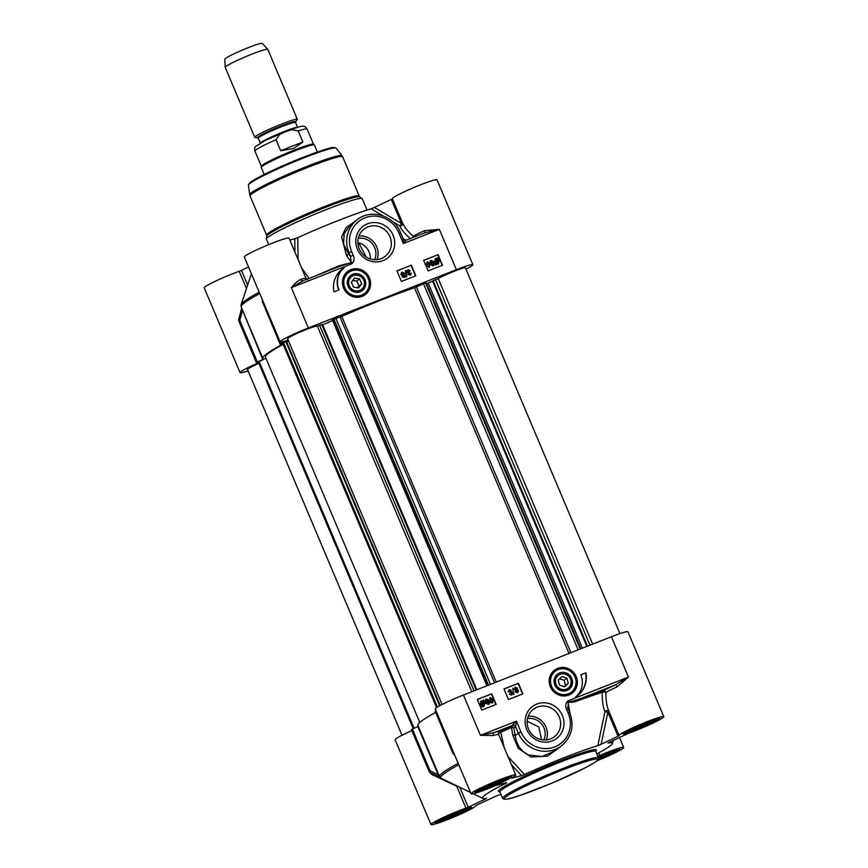 <?xml version="1.0" encoding="UTF-8"?>
<svg xmlns="http://www.w3.org/2000/svg" width="868" height="868" viewBox="0 0 868 868"><rect width="100%" height="100%" fill="white"/><g stroke="black" fill="none" stroke-linecap="round" stroke-linejoin="round"><path stroke-width="1.3" d="M432.568 281.145L426.698 283.803M428.304 283.304L582.428 648.168M580.876 648.776L426.221 282.675L414.524 287.742A98.789 7.92 157.1 0 0 341.775 316.375L332.357 319.76M332.574 320.444L322.712 324.871L476.836 689.735M442.105 704.458L287.612 338.726A16.177 1.302 157.1 0 1 301.728 331.359A16.177 1.302 157.1 0 1 317.384 326.097L322.039 324.48L476.402 689.908M288.621 341.102L286.581 341.742M436.571 707.583L282.675 343.24L283.228 342.882L286.505 341.558L440.217 705.445M283.142 344.346A98.789 7.92 157.1 0 0 265.478 357.139L419.776 722.426M265.923 358.202L258.393 361.945M258.903 363.323A16.177 1.302 157.1 0 0 247.51 369.518L402.003 735.25M619.926 633.607L465.432 267.876A16.177 1.302 157.1 0 0 454.702 271.076A16.177 1.302 157.1 0 0 438.231 278.53L432.503 280.993L586.866 646.421M281.623 124.048A23.11 1.855 -22.9 0 1 297.344 119.339A23.11 1.855 -22.9 0 1 297.236 119.665L295.554 121.856A20.68 1.66 157.1 0 0 281.59 125.784A20.68 1.66 157.1 0 0 257.829 137.795L255.083 137.47A23.11 1.855 -22.9 0 1 254.769 137.318A23.11 1.855 -22.9 0 1 281.623 124.048M302.878 142.016L293.612 148.493L280.711 150.739L276.046 139.705L279.507 134.573L285.594 131.708L292.028 129.647L298.212 130.981L302.878 142.016L280.711 150.739M264.197 174.468L261.235 167.481A28.883 2.322 -22.9 0 1 261.225 167.372L261.366 166.222A28.308 2.268 -22.9 0 1 294.285 150.077A28.308 2.268 -22.9 0 1 313.467 144.218L314.39 144.913A28.883 2.322 -22.9 0 1 314.455 144.999L317.406 151.998M261.225 167.372A28.883 2.322 -22.9 0 1 294.805 150.891A28.883 2.322 -22.9 0 1 314.39 144.913M254.769 137.318L225.213 67.335A23.11 1.855 -22.9 0 1 225.203 67.292A23.11 1.855 -22.9 0 1 252.067 54.076A23.11 1.855 -22.9 0 1 267.756 49.313A23.11 1.855 -22.9 0 1 267.778 49.357L297.344 119.339M225.203 67.292L224.801 59.219A20.333 1.627 -22.9 0 1 248.443 47.588A20.333 1.627 -22.9 0 1 262.244 43.4L267.756 49.313M360.209 291.767A9.537 9.081 52.5 0 0 362.01 275.742A9.537 9.081 52.5 0 0 347.319 281.525A9.537 9.081 52.5 0 0 360.209 291.767M359.753 291.236A8.81 8.398 52.5 0 0 361.424 276.425A8.81 8.398 52.5 0 0 347.84 281.774A8.81 8.398 52.5 0 0 359.753 291.236M364.734 294.176A13.866 13.204 -127.5 0 1 364.679 294.219A13.866 13.204 -127.5 0 1 361.62 295.955A13.866 13.204 -127.5 0 1 344.726 289.728A13.866 13.204 -127.5 0 1 347.797 272.226A13.866 13.204 -127.5 0 1 347.851 272.183M357.54 287.742L358.875 285.984L356.802 281.08L352.701 280.418M361.663 283.847L358.582 287.916L353.439 287.08L351.366 282.176L354.448 278.107L359.591 278.943L361.663 283.847L358.875 285.984M359.591 278.943L356.802 281.08M359.656 290.433A8.083 7.703 -127.5 0 1 348.719 281.753A8.083 7.703 -127.5 0 1 361.175 276.849A8.083 7.703 -127.5 0 1 359.656 290.433M403.88 277.174L404.369 276.046L403.023 275.59M404.369 276.046L404.043 277.055L402.861 276.534L403.338 275.395L404.531 275.916L404.043 277.055M402.861 276.534L403.175 275.514M402.969 274.982L403.544 273.507L401.83 272.943M403.707 273.377L403.132 274.852L401.613 274.179L402.199 272.704L403.544 273.507M405.172 275.633L404.282 277.576L402.199 276.784L402.513 275.416L400.962 274.44L401.982 272.172L404.358 273.127L403.945 274.863L405.172 275.633M404.662 277.38L402.036 276.914L402.513 275.416M402.351 275.547L400.799 274.57L401.819 272.302M401.374 272.53L401.982 272.172M406.788 276.675L405.953 270.61L406.278 276.87M406.105 277L405.443 270.805M409.522 271.109L408.242 270.339L407.645 271.858L409.501 272.248L408.893 274.169L410.087 274.668L411.291 273.214L410.325 275.199L408.242 274.418L408.492 273.062L406.983 272.14L408.014 269.796L410.282 270.653L407.96 270.49M409.924 274.798L410.607 273.344M410.683 275.015L408.069 274.548L408.492 273.062M408.329 273.192L406.821 272.259L407.851 269.926M407.428 270.143L408.014 269.796M410.282 270.653L409.685 270.979M436.04 263.178L435.183 261.962L436.04 259.152L437.374 259.131L436.04 263.178M435.942 263.091L437.201 259.261L435.497 259.478M436.485 263.427L437.819 259.38L438.709 260.595L437.841 263.438L436.485 263.427M437.667 263.568L438.307 259.879M435.964 265L434.488 262.255L435.769 258.555L438.362 257.742L438.047 258.697L439.403 260.313L438.09 264.035L435.486 264.827M435.324 264.957L435.812 263.872M435.638 264.002L434.315 262.386L435.606 258.686M435.052 258.979L435.769 258.555M437.472 258.458L437.884 257.579M438.687 263.72L436.105 264.219M438.6 263.785L437.928 264.165M432.904 265.434L433.392 264.295L432.047 263.85M433.392 264.295L433.067 265.304L431.884 264.794L432.362 263.644L433.555 264.176L433.067 265.304M431.884 264.794L432.199 263.774M431.993 263.232L432.568 261.767L430.853 261.192M432.731 261.637L432.156 263.113L430.636 262.44L431.222 260.964L432.568 261.767M434.195 263.894L433.306 265.836L431.233 265.044L431.537 263.677L429.996 262.7L431.005 260.433L433.382 261.387L432.969 263.113L434.195 263.894M433.685 265.641L431.06 265.174L431.537 263.677M431.374 263.807L429.823 262.83L430.843 260.552M430.409 260.78L431.005 260.433M428.922 266.997L429.02 264.425L426.969 262.711M429.193 264.295L429.085 266.867L427.143 265.109L427.251 262.527L429.02 264.425M429.139 267.539L426.492 265.358L427.023 261.995L428.423 262.082L429.844 264.046L429.139 267.539L426.329 265.489L426.861 262.125M415.479 275.883L411.031 265.369L396.958 270.903M442.203 265.369L437.754 254.845L423.682 260.389M438.036 254.639L442.517 265.239L428.119 270.903L423.638 260.302L437.754 254.845M411.313 265.152L415.794 275.764L401.396 281.427L396.915 270.816L411.031 265.369M344.281 267.637A19.639 18.716 52.5 0 0 339.041 289.89L333.898 291.908A24.499 23.338 -127.5 0 1 342.317 268.993A24.499 23.338 -127.5 0 1 344.281 267.637L344.01 267.854A24.499 23.338 52.5 0 0 342.176 269.102M338.726 290.01A19.639 18.716 -127.5 0 1 344.01 267.854M413.374 237.322A2.311 1.866 60.8 0 0 413.157 236.215A2.311 1.324 -50 0 1 412.409 237.702M403.077 238.906L403.37 243.528L406.029 240.219A2.311 2.203 52.5 0 1 403.316 239.34M439.295 229.38L424.376 230.693A2.311 0.684 -114.3 0 1 424.68 232.863M424.571 232.917L406.072 240.197L424.571 232.917L439.349 229.369L403.37 243.528L398.889 232.917L400.387 232.537M307.098 279.149A2.311 1.606 -21.4 0 1 306.013 278.389A2.311 2.3 -43.2 0 0 306.458 279.062L307.597 279.67M350.238 262.928L351.171 264.078L350.455 262.809A2.311 1.486 137.7 0 1 350.238 262.928L339.833 266.281L339.475 265.651A106.753 8.561 157.1 0 0 317.655 275.004M282.881 343.75L280.722 343.978A110.92 8.897 -22.9 0 1 286.907 340.788L287.59 340.343L286.939 340.484A24.261 1.942 -22.9 0 1 280.169 341.873L244.32 257.004A24.261 1.942 157.1 0 1 265.912 245.774A24.261 1.942 157.1 0 1 289.022 238.125L306.013 278.389A24.261 1.942 157.1 0 0 300.686 279.387C297.724 280.906 294.61 283.652 291.333 287.634L351.171 264.078A90.988 86.692 -127.5 0 1 352.321 263.362A2.311 0.694 -121.6 0 0 351.421 262.212A93.679 89.339 54.9 0 0 350.455 262.809L339.475 265.651M280.169 341.873A24.261 1.942 -22.9 0 1 308.368 327.952L291.333 287.634L303.008 280.776M300.686 279.387A2.311 1.801 -107.2 0 0 302.899 280.809M309.041 278.389L301.489 267.648M268.733 244.602L266.454 239.21A51.993 4.166 -22.9 0 1 266.433 239.004A51.993 4.166 -22.9 0 1 326.878 209.351A51.993 4.166 -22.9 0 1 362.119 198.588A51.993 4.166 -22.9 0 1 362.238 198.739L367.034 210.078M247.64 284.997L241.456 270.371L239.199 271.315A24.261 1.942 157.1 0 0 215.796 281.015A24.261 1.942 157.1 0 0 204.208 287.796L240.067 372.665A24.261 1.942 -22.9 0 1 257.08 363.41L258.61 362.629M241.456 270.371L248.541 267.018M289.825 240.045L294.751 238.798L294.979 252.23M298.147 259.727L297.724 237.691L294.751 238.798M297.724 237.691A70.482 5.653 -22.9 0 1 371.081 208.808L383.038 215.893M424.376 230.693A24.261 1.942 157.1 0 0 413.157 236.215C407.906 231.528 404.369 227.09 402.546 222.892L401.483 223.521L374.368 207.463L371.081 208.808M374.368 207.463L391.305 199.434L401.483 223.521A2.311 0.825 -59.3 0 1 399.649 225.778A2.311 2.007 160.7 0 0 402.644 223.163M392.369 198.837L391.305 199.434M308.368 327.952L456.384 269.688A24.261 1.942 -22.9 0 1 472.876 264.729L437.027 179.86A24.261 1.942 157.1 0 0 413.917 187.51A24.261 1.942 157.1 0 0 392.325 198.739L402.719 223.347M262.852 300.881A2.311 1.552 -179.6 0 0 262.396 301.793L262.396 301.793A2.311 2.311 0 0 0 262.581 302.704L263.134 302.335A2.311 1.649 -117.6 0 1 262.906 301.012M256.396 362.564L238.787 320.965L239.785 320.379L242.302 311.059A2.311 0.662 -164.8 0 1 241.206 310.147A2.311 0.662 -164.8 0 1 241.271 310.05M258.566 362.52A110.92 8.897 -22.9 0 1 256.429 362.629L262.733 359.45L242.248 309.583M257.373 362.021L239.785 320.379A2.311 0.662 -165 0 1 238.689 319.467L238.689 319.467A2.311 0.662 -165 0 1 238.765 319.359M262.733 359.45L263.709 358.842A101.675 8.159 -22.9 0 1 262.809 358.256A101.675 8.159 -22.9 0 1 283.001 344.01M392.716 221.644L399.649 225.778C401.515 229.911 405.215 234.241 410.727 238.787M352.321 263.362C354.35 261.04 354.632 258.328 353.157 255.203L350.542 256.44L351.063 261.745A17110.298 1224.466 56.6 0 0 346.527 255.745L341.601 236.845L346.082 227.6L355.186 221.221M353.157 255.203L351.616 251.536L349.001 252.772L350.542 256.44A16333.156 4787.139 -111.5 0 0 348.22 253.369A2.311 1.53 -37.2 0 1 346.527 255.745M406.072 240.197L403.229 239.004L400.463 232.45C393.964 215.405 370.669 208.515 357.106 219.745A28.883 27.516 52.5 0 0 349.001 252.772L348.22 253.369L343.598 243.984L344.119 233.698L350.596 224.747L353.949 222.609M383.027 260.639A20.051 19.096 52.5 0 0 386.813 226.949A20.051 19.096 52.5 0 0 355.923 239.101A20.051 19.096 52.5 0 0 383.027 260.639M362.151 296.357A14.528 13.845 52.5 0 0 364.896 271.934A14.528 13.845 52.5 0 0 342.502 280.744A14.528 13.845 52.5 0 0 362.151 296.357M381.28 258.599A17.273 16.459 -127.5 0 1 360.242 250.852A17.273 16.459 -127.5 0 1 364.061 229.043A17.273 16.459 -127.5 0 1 387.638 232.722A17.273 16.459 -127.5 0 1 385.099 256.44A17.273 16.459 -127.5 0 1 381.28 258.599M377.016 259.63A17.273 16.459 52.5 0 0 358.896 236.02M370.3 258.935A15.016 14.311 52.5 0 0 358.744 242.899L357.833 242.498M358.202 238.364A15.016 14.311 -127.5 0 1 372.676 244.201A15.016 14.311 -127.5 0 1 374.575 259.695M366.242 257.058L358.744 242.899M472.876 264.729A24.261 1.942 -22.9 0 1 465.997 269.21M248.074 370.853A24.261 1.942 -22.9 0 1 240.067 372.665M569.864 675.423A9.537 9.081 52.5 0 0 555.531 686.425A9.537 9.081 52.5 0 0 569.093 689.246A9.537 9.081 52.5 0 0 569.864 675.423M569.191 676.031A8.81 8.398 52.5 0 0 554.869 679.145A8.81 8.398 52.5 0 0 565.274 690.288A8.81 8.398 52.5 0 0 569.191 676.031M571.502 692.859A13.866 13.204 -127.5 0 1 571.448 692.903A13.866 13.204 -127.5 0 1 551.733 688.801A13.866 13.204 -127.5 0 1 554.565 670.899A13.866 13.204 -127.5 0 1 554.619 670.855M566.967 678.179L568.28 683.311L564.591 686.816L559.6 685.199L558.287 680.067L561.976 676.552L566.967 678.179L564.178 680.317L559.589 678.83M564.189 686.686L565.491 685.449L564.178 680.317M568.28 683.311L565.491 685.449M568.865 676.367A8.083 7.703 -127.5 0 1 565.274 689.463A8.083 7.703 -127.5 0 1 555.715 679.232A8.083 7.703 -127.5 0 1 568.865 676.367M541.556 739.666L538.811 726.983L527.147 721.145M516.069 689.604L516.558 688.465L515.212 688.02M515.039 688.953L515.538 687.814L516.72 688.335L516.243 689.474L515.039 688.953L515.364 687.944M516.558 688.465L516.243 689.474M517.209 692.295L517.795 690.82L516.08 690.244M515.863 691.492L516.449 690.017L517.957 690.689L517.371 692.165L515.863 691.492M514.399 689.235L515.299 687.293L517.371 688.085L517.057 689.442L518.608 690.429L517.599 692.697L515.212 691.742L515.635 690.006L514.236 689.366L515.125 687.413M514.746 687.608L515.299 687.293M518.033 692.469L515.049 691.872L515.581 690.049M514.236 689.366L515.635 690.006M512.793 688.194L513.617 694.259M513.455 694.389L514.127 694.064M511.339 694.53L511.925 693.011L509.896 692.024L510.677 690.7L509.494 690.201L508.29 691.655L509.256 689.669L511.339 690.451L511.078 691.807L512.597 692.729L511.567 695.073L509.299 694.216L511.621 694.378M511.176 694.66L511.762 693.141L510.069 692.621M509.907 692.751L509.896 692.024M509.841 692.121L510.514 690.82L509.158 690.407M508.29 691.655L508.963 691.525M508.116 691.785L509.082 689.8M511.979 694.856L509.299 694.216M483.368 705.847L484.225 703.037L483.368 701.821M483.541 701.691L484.398 702.906L483.53 705.717L482.207 705.738L483.541 701.691M483.085 701.442L481.751 705.489L480.872 704.263L481.74 701.431L483.085 701.442L481.176 701.767M481.653 705.402L482.923 701.572M483.606 699.868L485.093 702.613L483.801 706.313L481.208 707.127L481.534 706.172L480.178 704.556L481.48 700.834L483.302 700.78L483.606 699.868L483.194 700.747M484.355 706.02L481.827 706.509M484.268 706.085L483.639 706.443M481.046 707.257L481.534 706.172M481.36 706.302L480.004 704.686L481.317 700.964M480.72 701.279L481.48 700.834M487.046 701.344L487.534 700.205L486.189 699.76M486.015 700.693L486.514 699.565L487.697 700.075L487.219 701.225L486.015 700.693L486.34 699.684M487.534 700.205L487.219 701.225M488.185 704.035L488.771 702.559L487.056 701.984M486.839 703.232L487.425 701.756L488.934 702.429L488.348 703.905L486.839 703.232M485.375 700.975L486.275 699.033L488.348 699.825L488.033 701.192L489.585 702.169L488.565 704.436L486.189 703.481L486.612 701.756L485.212 701.105L486.102 699.163M485.722 699.358L486.275 699.033M489.009 704.208L486.026 703.612L486.612 701.756M486.579 701.767L485.212 701.105M490.387 700.574L490.485 698.002L492.438 699.76L492.33 702.342L490.387 700.574M492.156 702.462L492.264 699.89L490.322 698.122L489.791 698.783M490.268 697.46L493.089 699.51L492.557 702.874L491.158 702.787L489.736 700.823L489.758 697.764M492.894 702.7L490.984 702.917L489.563 700.953L490.094 697.59M522.569 694.009L518.12 683.485L504.048 689.029M495.845 704.523L491.396 694.009L477.324 699.543M496.16 704.404L481.762 710.067L477.281 699.456L491.679 693.792L496.16 704.404M522.883 693.879L508.485 699.543L504.004 688.932L518.402 683.268L522.883 693.879M585.9 672.787A24.499 23.338 -127.5 0 1 577.48 695.713A24.499 23.338 -127.5 0 1 575.517 697.058A19.639 18.716 52.5 0 0 580.757 674.805L585.9 672.787L580.79 674.903M577.339 695.81A24.499 23.338 52.5 0 0 585.618 673.004M480.503 735.315L493.393 735.565A24.261 1.942 -22.9 0 1 498.709 734.567A2.311 1.324 155.8 0 1 500.771 732.288A2.311 0.608 65.9 0 0 499.946 731.55A2.311 2.3 -43.2 0 0 498.709 734.567L515.776 774.929A24.261 1.942 -22.9 0 1 511.881 777.826L511.719 777.923M504.167 747.446L500.771 732.288A106.753 8.561 -22.9 0 1 511.502 727.536L510.851 726.711A108.565 8.702 157.1 0 0 499.946 731.55A26.572 2.127 157.1 0 0 494.109 732.635L480.449 735.326L516.427 721.167L510.851 726.711A2.311 2.203 -127.5 0 1 513.802 728.024L515.603 726.646L516.427 721.167L520.909 731.778L515.006 735.543A2.311 1.335 -8.9 0 0 512.738 735.033L518.207 748.314L530.999 757.026L547.599 756.104L561.357 745.981M512.738 735.033L511.502 727.536A2.311 1.324 170.9 0 1 513.802 728.024L516.373 741.326L518.977 746.74L522.992 751.46L528.493 754.976L542.174 756.505L555.173 750.733L561.574 745.807C571.741 736.921 574.464 725.887 569.755 712.693L569.69 712.78M605.853 692.393A2.311 1.866 60.8 0 0 603.195 690.895A2.311 1.747 -107.6 0 0 602.305 692.317A2.311 1.042 -178.2 0 1 605.853 692.393A24.261 1.942 -22.9 0 1 617.072 686.881A2.311 0.684 65.7 0 0 615.477 684.863A26.572 2.127 157.1 0 0 603.195 690.895A108.565 8.702 157.1 0 0 578.847 699.272A2.311 1.204 -110.1 0 0 578.37 700.552A106.753 8.561 -22.9 0 1 602.305 692.317C601.98 700.064 602.859 706.541 604.942 711.76L607.893 712.161L608.945 711.554C606.83 706.378 605.788 700.009 605.853 692.393M617.072 686.881L628.465 677.062L615.477 684.863L578.847 699.272L569.31 701.962A2.311 1.302 -14.6 0 0 569.082 702.082C572.012 702.57 575.104 702.06 578.37 700.552M569.31 701.962L568.627 700.617L569.082 702.082A93.679 89.144 50.2 0 1 568.128 702.679L568.247 703.33A17110.298 8857.94 -122.7 0 1 569.744 711.662L569.994 713.268M608.837 711.293A2.311 1.801 -25.7 0 0 604.942 711.76L597.835 745.623L601.123 744.267L607.893 712.161L618.059 736.248L619.134 735.619A24.261 1.942 -22.9 0 1 619.09 735.554A24.261 1.942 -22.9 0 1 640.682 724.313A24.261 1.942 -22.9 0 1 663.792 716.664A24.261 1.942 -22.9 0 1 652.204 723.445A24.261 1.942 -22.9 0 1 628.801 733.145L608.208 742.845M608.685 710.935L619.09 735.554M596.761 753.923A70.482 5.653 157.1 0 0 612.298 743.648A70.482 5.653 157.1 0 0 608.175 742.986L608.067 742.965M618.059 736.248L601.123 744.267M597.835 745.623A70.482 5.653 157.1 0 0 524.478 774.495L507.997 756.527M511.447 764.686L521.505 775.601L524.478 774.495M521.505 775.601L511.784 778.086M506.174 782.741L495.01 785.811A24.261 1.942 -22.9 0 1 471.074 793.819A24.261 1.942 -22.9 0 1 492.666 782.578A24.261 1.942 -22.9 0 1 515.776 774.929M483.834 798.549L485.071 799.2L486.59 798.278A70.482 5.653 157.1 0 1 482.771 798.354A70.482 5.653 157.1 0 1 506.456 783.023L506.673 782.621M485.071 799.2L468.21 807.186L459.812 787.276M500.966 794.383A70.482 5.653 157.1 0 1 496.93 795.652L475.621 805.656A24.261 1.942 -22.9 0 1 475.675 805.721A24.261 1.942 -22.9 0 1 454.083 816.951A24.261 1.942 -22.9 0 1 430.973 824.6A24.261 1.942 -22.9 0 1 442.561 817.819A24.261 1.942 -22.9 0 1 465.953 808.119L468.21 807.186M596.783 753.901L597.716 756.202L599.745 755.453A24.261 1.942 -22.9 0 1 623.68 747.457A24.261 1.942 -22.9 0 1 596.88 760.835M663.792 716.664L627.933 631.795A24.261 1.942 157.1 0 0 611.43 636.754L463.425 695.018A24.261 1.942 157.1 0 0 435.226 708.95L471.074 793.819M429.714 772.119L431.841 774.495L456.698 786.213L465.953 808.119M432.231 773.562L431.841 774.495M439.23 775.894L438.231 774.896A2.311 0.933 -63.2 0 0 438.329 776.654A2.311 0.933 -63.2 0 0 438.383 776.676L430.17 772.498A2.311 0.933 -62.9 0 1 430.105 772.477A2.311 0.933 -62.9 0 1 430.105 772.466A2.311 0.933 -62.9 0 1 430.007 770.719L429.063 771.326A2.311 2.268 -88.3 0 0 430.029 772.422M438.383 776.676L430.105 772.477A2.311 2.311 0 0 1 429.02 771.316L411.432 729.673L429.042 771.272M453.053 753.033A2.311 1.28 -43.5 0 0 453.27 753.739A2.311 1.28 -43.5 0 0 453.27 753.75A2.311 1.28 -43.5 0 0 454.235 753.966M436.051 710.903A110.92 8.897 157.1 0 0 435.779 711.044L435.226 711.413L452.814 753.055A2.311 2.311 0 0 0 453.27 753.739M418.267 726.277L411.432 729.673M493.393 735.565A2.311 1.801 72.8 0 1 494.109 732.635L512.652 725.333A2.311 2.203 52.5 0 1 515.603 726.646L518.294 733.015A28.883 27.516 52.5 0 0 561.574 745.807M611.43 636.754L628.465 677.062L568.627 700.617A90.988 86.692 -127.5 0 1 567.477 701.344A2.311 0.694 58.4 0 1 568.128 702.679L568.139 709.113M568.106 709.015L567.65 707.225M567.477 701.344C565.448 703.655 565.166 706.378 566.641 709.503L568.215 709.026L569.755 712.693L568.193 713.16A26.572 25.313 -127.5 0 1 554.858 746.871A26.572 25.313 -127.5 0 1 520.909 731.778M537.183 707.127A17.273 16.459 -127.5 0 1 558.222 714.874A17.273 16.459 -127.5 0 1 554.392 736.682A17.273 16.459 -127.5 0 1 530.825 733.004A17.273 16.459 -127.5 0 1 533.364 709.286A17.273 16.459 -127.5 0 1 537.183 707.127M536.771 704.067A20.051 19.096 52.5 0 0 532.995 737.757A20.051 19.096 52.5 0 0 563.875 725.594A20.051 19.096 52.5 0 0 536.771 704.067M557.647 668.349A14.528 13.845 52.5 0 0 554.902 692.762A14.528 13.845 52.5 0 0 577.296 683.951A14.528 13.845 52.5 0 0 557.647 668.349M546.308 739.872A17.273 16.459 52.5 0 0 528.189 716.263M527.494 718.606A15.016 14.311 -127.5 0 1 541.979 724.444A15.016 14.311 -127.5 0 1 543.867 739.937M435.638 712.389A101.675 8.159 157.1 0 0 417.866 725.322L439.555 776.665A101.675 8.159 157.1 0 1 458.163 763.265M478.442 789.652A17.794 1.432 157.1 0 0 493.349 784.205A17.794 1.432 157.1 0 0 507.661 777.316M503.049 778.856L489.585 785.356L481.935 787.84M501.465 780.082L501.237 779.529M489.585 785.356L489.205 784.455M626.446 731.388A17.794 1.432 157.1 0 0 641.365 725.941A17.794 1.432 157.1 0 0 655.665 719.051M651.065 720.603L637.589 727.091L629.951 729.576M649.481 721.818L649.253 721.265M637.589 727.091L637.21 726.19M598.432 757.894A17.794 1.432 157.1 0 0 615.564 749.833M610.963 751.384L598.28 757.525M609.379 752.599L609.141 752.046M438.34 820.444A17.794 1.432 157.1 0 0 453.248 814.987A17.794 1.432 157.1 0 0 467.559 808.097M462.948 809.649L449.483 816.137L441.834 818.622M461.364 810.864L461.136 810.311M449.483 816.137L449.092 815.236M411.833 730.606A24.261 1.942 157.1 0 0 395.124 739.731L430.973 824.6M425.776 282.751L580.464 648.938M425.515 282.838L580.204 649.047M423.476 283.662L578.153 649.85M416.39 286.972L570.884 652.714M414.524 287.742L569.007 653.452M341.775 316.375L496.257 682.085M340.061 317.015L494.554 682.758M335.797 318.176L490.485 684.364M333.854 318.925L488.543 685.123M333.475 319.088L488.152 685.275M321.778 324.502L476.174 689.995M319.652 325.294L474.058 690.83M319.598 325.316L474.004 690.852M317.384 326.097L471.823 691.709M285.93 341.742L439.685 705.738M283.521 342.741L437.407 707.04M283.228 342.882L437.125 707.214M259.109 361.468L414.069 728.295M438.231 278.53L592.67 644.132M435.573 279.67L589.98 645.195L435.53 279.68M433.132 280.679L587.517 646.161M260.335 143.079L258.284 138.218A20.224 1.617 -22.9 0 1 281.785 126.609A20.224 1.617 -22.9 0 1 295.532 122.486L295.554 121.856M297.442 127.39A20.224 1.617 157.1 0 0 283.912 131.632A20.224 1.617 157.1 0 0 260.465 143.003M298.212 130.981A28.308 2.268 -22.9 0 1 307.077 129.028C305.59 126.902 304.288 126.012 303.171 126.337C303.312 125.426 297.355 127.216 285.301 131.708L265.065 140.594L255.724 146.377C254.715 146.952 254.443 148.504 254.932 151.054A28.308 2.268 -22.9 0 1 276.046 139.705M361.728 295.869A13.866 13.204 52.5 0 0 364.788 294.133A13.866 13.204 52.5 0 0 366.828 275.091A13.866 13.204 52.5 0 0 347.905 272.14A13.866 13.204 52.5 0 0 344.835 289.641A13.866 13.204 52.5 0 0 361.728 295.869M361.62 295.109A13.172 12.553 52.5 0 0 364.104 272.964A13.172 12.553 52.5 0 0 343.815 280.961A13.172 12.553 52.5 0 0 361.62 295.109M339.833 266.281L303.203 280.7M266.65 235.206L266.791 236.194A50.572 4.058 -22.9 0 1 325.576 207.354A50.572 4.058 -22.9 0 1 359.851 196.884L359.244 196.092A50.257 4.025 157.1 0 0 325.055 206.345A50.257 4.025 157.1 0 0 266.65 235.206L250.06 195.94A50.257 4.025 -22.9 0 1 308.476 167.09A50.257 4.025 -22.9 0 1 342.654 156.826L342.003 155.719A50.105 4.014 -22.9 0 0 307.966 166.016A50.105 4.014 -22.9 0 0 249.724 194.703L248.4 185.155A47.599 3.819 -22.9 0 1 303.746 157.911A47.599 3.819 -22.9 0 1 336.079 148.124L333.171 147.495C330.437 147.452 320.433 150.728 303.171 157.314A46.481 3.732 -22.9 0 1 334.777 147.875M262.82 302.693L280.169 344.346M280.722 343.978L263.134 302.335A110.92 8.897 -22.9 0 1 263.405 302.194M259.174 292.19A101.1 8.105 157.1 0 0 241.076 304.679L241.13 306.925A101.675 8.159 -22.9 0 1 259.738 293.525M239.199 271.315L246.458 288.523M351.616 251.536A26.572 25.313 -127.5 0 1 364.94 217.825A26.572 25.313 -127.5 0 1 398.889 232.917M456.384 269.688L439.349 229.369M249.138 184.049A46.481 3.732 -22.9 0 1 303.149 157.325C285.008 164.551 269.905 171.354 257.872 177.745L249.973 182.638L248.4 185.155M256.744 362.629L257.08 363.41M551.842 688.715A13.866 13.204 52.5 0 0 571.556 692.816A13.866 13.204 52.5 0 0 573.596 673.774A13.866 13.204 52.5 0 0 554.674 670.812A13.866 13.204 52.5 0 0 551.842 688.715M552.58 688.237A13.172 12.553 52.5 0 0 574.681 688.074A13.172 12.553 52.5 0 0 562.594 668.74A13.172 12.553 52.5 0 0 552.58 688.237M657.684 718.498A18.836 1.508 -22.9 0 1 641.571 726.44A18.836 1.508 -22.9 0 1 624.656 732.451M509.668 776.762A18.836 1.508 -22.9 0 1 493.566 784.705A18.836 1.508 -22.9 0 1 476.64 790.715M469.566 807.544A18.836 1.508 -22.9 0 1 453.465 815.486A18.836 1.508 -22.9 0 1 436.539 821.497M617.582 749.279A18.836 1.508 -22.9 0 1 598.529 758.448M563.05 768.44A51.993 4.166 157.1 0 0 502.626 798.289C503.82 800.188 509.711 799.2 520.268 795.338L552.938 782.719L585.444 767.67C598.009 760.943 597.976 759.869 598.302 759.283L598.41 757.829A51.993 4.166 157.1 0 0 563.05 768.44M563.213 769.721A50.832 4.08 -22.9 0 1 584.001 768.408A50.832 4.08 -22.9 0 1 505.675 799.244A50.832 4.08 -22.9 0 1 563.213 769.721M499.946 791.594L499.935 791.931A51.993 4.166 -22.9 0 1 560.359 762.071A51.993 4.166 -22.9 0 1 595.719 751.46L598.41 757.829M498.243 780.679A19.986 1.606 157.1 0 0 475.61 792.289A19.986 1.606 157.1 0 0 506.413 780.158A19.986 1.606 157.1 0 0 498.243 780.679M458.141 811.461A19.986 1.606 157.1 0 0 435.508 823.07A19.986 1.606 157.1 0 0 466.311 810.951A19.986 1.606 157.1 0 0 458.141 811.461M618.233 748.509L618.895 749.073C619.242 749.268 620.696 747.717 606.124 753.207A19.986 1.606 157.1 0 0 597.9 756.625L606.124 753.207A19.986 1.606 157.1 0 1 619.253 749.778A19.986 1.606 157.1 0 1 597.629 760.151M595.654 751.178A53.143 4.264 157.1 0 0 560.185 760.802A53.143 4.264 157.1 0 0 499.773 791.681M646.259 722.415A19.986 1.606 157.1 0 0 623.625 734.024A19.986 1.606 157.1 0 0 654.429 721.894A19.986 1.606 157.1 0 0 646.259 722.415M599.745 755.453L598.67 752.892M470.489 792.43L441.128 778.27A101.1 8.105 -22.9 0 1 458.781 764.73M454.17 753.815A2.311 1.649 -117.6 0 1 453.367 752.675L452.814 753.055M453.639 752.534A110.92 8.897 157.1 0 0 453.367 752.675L435.779 711.044M417.79 726.516L438.231 774.896L430.007 770.719L412.419 729.087M566.641 709.503L568.193 713.16M463.425 695.018L480.449 735.326M486.894 685.774L332.281 319.749M413.244 728.697L258.317 361.934M297.594 127.346L295.532 122.486M313.511 144.262L307.077 129.028M261.366 166.287L254.932 151.054M364.679 294.219L364.788 294.133C370.636 289.771 371.211 283.272 366.513 274.646C360.122 268.744 353.927 267.908 347.905 272.14L347.797 272.226M341.222 265.727L302.737 280.874M359.244 196.092L342.654 156.826M266.791 236.194L266.433 239.004M359.851 196.884L362.119 198.588M256.375 362.607L238.787 320.965A2.311 2.311 0 0 1 238.689 319.467L241.684 308.238M262.418 299.851L262.396 301.771M251.394 273.756L241.076 304.679M357.106 219.745L350.694 224.66M336.079 148.124L342.003 155.719M250.06 195.94L249.724 194.703M262.809 358.256L241.13 306.925M571.448 692.903L571.556 692.816C577.404 688.443 577.98 681.944 573.281 673.318C566.891 667.416 560.695 666.591 554.674 670.812L554.565 670.899M608.913 711.424L608.642 710.816M499.935 791.931L502.626 798.289M510.319 775.981L510.992 776.556C511.328 776.751 512.793 775.2 498.221 780.69L475.577 791.518L475.631 790.639M470.217 806.773L470.879 807.338C471.226 807.533 472.691 805.981 458.109 811.471L435.465 822.3L435.519 821.421M658.335 717.717L658.996 718.292C659.344 718.487 660.798 716.935 646.226 722.426L623.582 733.254L623.636 732.375M612.298 743.648L613.405 740.306M441.128 778.27L439.555 776.665M453.291 753.76L454.854 755.41M482.771 798.354L473.223 793.753M619.459 737.442L623.68 747.457"/></g></svg>
